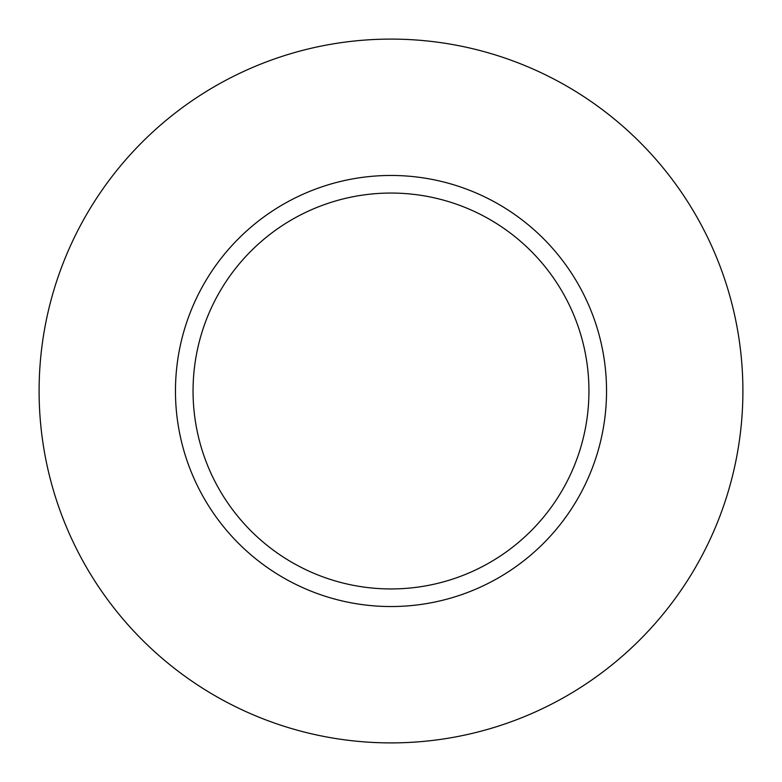 <?xml version="1.0" encoding="UTF-8"?>
<svg xmlns="http://www.w3.org/2000/svg" width="782" height="782" viewBox="0 0 782 782"><rect width="100%" height="100%" fill="white"/><g stroke="black" fill="none" stroke-linecap="round" stroke-linejoin="round"><path stroke-width="1.17" d="M588.944 391A197.944 197.944 0 0 0 391 193.056A197.944 197.944 0 0 0 193.056 391A197.944 197.944 0 0 0 391 588.944A197.944 197.944 0 0 0 588.944 391M742.9 391A351.9 351.9 0 0 0 391 39.1A351.9 351.9 0 0 0 39.1 391A351.9 351.9 0 0 0 391 742.9A351.9 351.9 0 0 0 742.9 391M606.539 391A215.539 215.539 0 0 1 391 606.539A215.539 215.539 0 0 1 175.461 391A215.539 215.539 0 0 1 391 175.461A215.539 215.539 0 0 1 606.539 391"/></g></svg>
